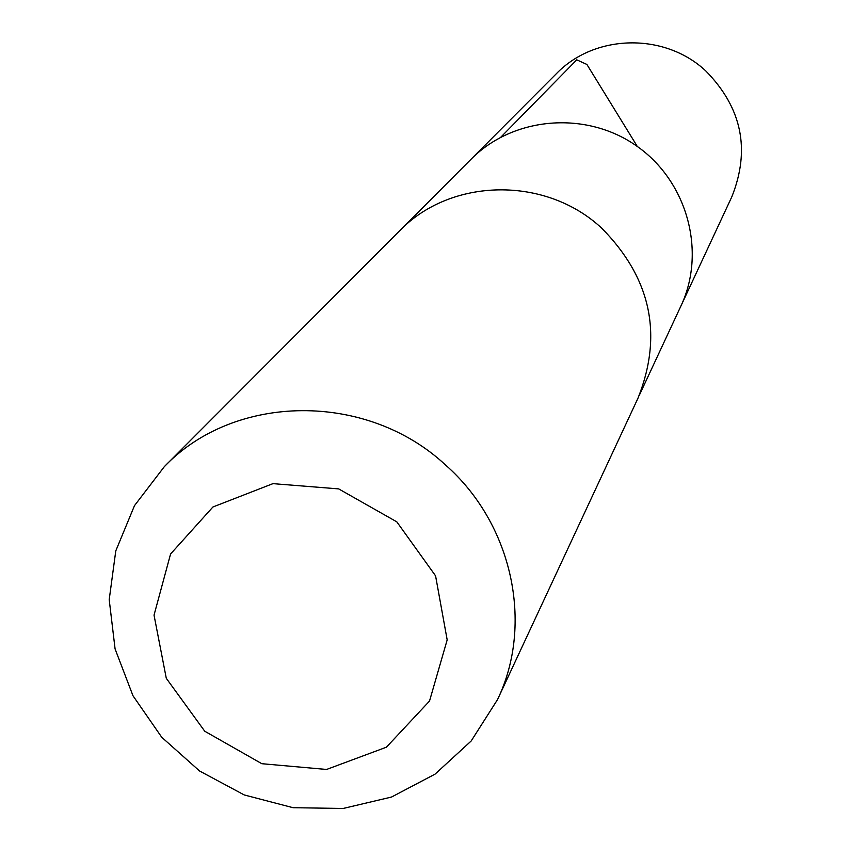 <?xml version="1.0" encoding="UTF-8"?>
<svg xmlns="http://www.w3.org/2000/svg" width="851" height="851" viewBox="0 0 851 851"><rect width="100%" height="100%" fill="white"/><g stroke="black" fill="none" stroke-linecap="round" stroke-linejoin="round"><path stroke-width="1.28" d="M401.076 229.387L471.039 159.254C513.27 116.491 586.116 110.396 636.569 145.957C687.31 181.146 706.585 251.651 680.928 305.998L731.839 196.783C750.603 149.648 741.923 107.705 705.809 70.963C664.642 32.242 594.487 33.849 556.139 73.931L471.039 159.243C513.27 116.491 586.116 110.396 636.569 145.957C687.31 181.146 706.585 251.651 680.928 305.998L639.08 395.779M497.505 699.628L637.995 398.162C663.131 334.879 651.089 278.266 601.859 228.323C545.725 175.689 450.615 177.444 399.215 231.217L164.307 466.678L134.501 505.622L115.779 550.895L109.205 599.668L115.087 648.951L132.969 695.735L161.722 737.243L199.581 770.995L244.28 794.962L293.127 807.716L343.219 808.45L391.513 797.047L435.074 774.123L471.167 740.998L497.505 699.628C534.034 623.932 512.387 523.705 445.53 464.986C366.781 391.503 234.514 393.066 164.307 466.678M396.821 521.854L338.677 488.899L272.948 483.645L212.931 506.983L170.572 554.001L154.031 615.135L166.285 678.3L204.74 731.222L261.842 763.709L326.582 769.453L386.407 747.199L429.521 701.043L447.179 639.888L435.574 575.85L396.821 521.854M636.814 145.617L586.903 64.463L576.765 59.836L500.867 137.128"/></g></svg>
